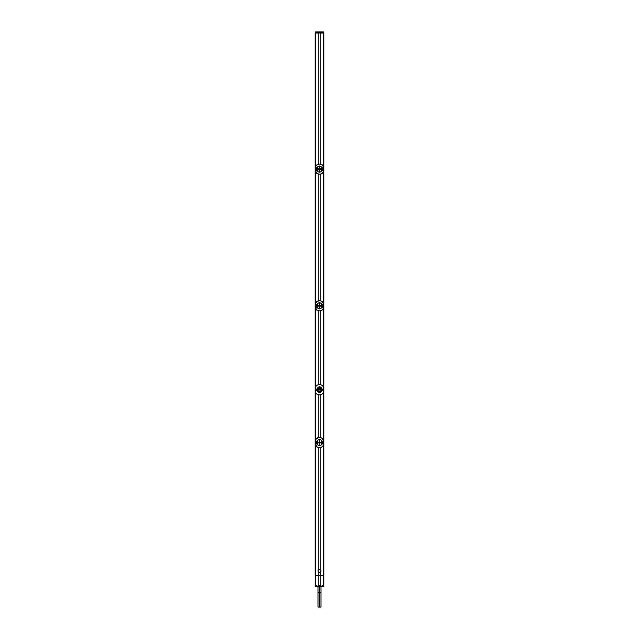 <?xml version="1.0" encoding="UTF-8"?>
<svg xmlns="http://www.w3.org/2000/svg" width="639" height="639" viewBox="0 0 639 639"><rect width="100%" height="100%" fill="white"/><g stroke="black" fill="none" stroke-linecap="round" stroke-linejoin="round"><path stroke-width="0.96" d="M315.091 575.324L315.091 33.052L318.765 33.052L318.765 163.967L318.765 33.052L315.259 33.052L315.259 575.324L315.091 33.052L315.091 575.324M319.5 572.392A1.47 1.47 0 0 0 320.235 572.193L320.235 575.324L323.909 575.324L323.909 586.89L323.909 33.052L323.741 575.324L323.741 33.052L320.235 33.052L320.235 163.967L320.235 33.052L323.909 33.052L323.909 575.324L320.235 575.324L320.235 572.193C321.201 571.346 321.201 570.499 320.235 569.645L320.235 447.675L320.235 569.645A1.47 1.47 0 0 0 319.5 569.453L319.5 569.453A1.47 1.47 0 0 1 320.235 569.645C321.201 570.499 321.201 571.346 320.235 572.193A1.47 1.47 0 0 1 319.5 572.392L319.5 572.392A1.47 1.47 0 0 1 318.765 572.193L318.765 575.324L315.259 575.324L320.235 575.324L318.765 575.324L318.765 572.193A1.47 1.47 0 0 0 319.5 572.392L319.372 572.384M320.235 33.052L318.765 33.052L320.235 33.052M320.235 384.638L320.235 310.945L320.235 384.638A3.674 3.674 0 0 1 320.315 384.646L320.323 384.646C322.399 385.189 323.478 386.403 323.566 388.288L323.558 391.228C323.374 393.368 322.144 394.59 319.867 394.886L319.133 394.886C316.856 394.59 315.626 393.368 315.442 391.228L315.442 388.288C315.626 386.148 316.856 384.926 319.133 384.63L319.867 384.63C322.144 384.926 323.374 386.148 323.558 388.288L323.566 391.228C323.478 393.113 322.399 394.327 320.323 394.87L320.315 394.87A3.674 3.674 0 0 1 319.867 394.902L319.133 394.886L319.867 394.886C322.144 394.59 323.374 393.368 323.558 391.228L323.566 391.228C323.478 393.113 322.399 394.327 320.323 394.87L320.315 394.87A3.674 3.674 0 0 1 319.867 394.902L319.133 394.902A3.674 3.674 0 0 1 318.765 394.878L318.765 437.435L318.765 394.878A3.674 3.674 0 0 1 318.685 394.87L318.677 394.87C316.601 394.327 315.522 393.113 315.434 391.228L315.434 388.288C315.522 386.403 316.601 385.189 318.677 384.646L318.685 384.646A3.674 3.674 0 0 1 319.133 384.614L319.867 384.614A3.674 3.674 0 0 1 320.315 384.646L320.323 384.646C322.399 385.189 323.478 386.403 323.566 388.288L323.558 391.228L323.558 388.288C323.374 386.148 322.144 384.926 319.867 384.63L319.133 384.63C316.856 384.926 315.626 386.148 315.442 388.288L315.434 388.288C315.522 386.403 316.601 385.189 318.677 384.646L318.685 384.646A3.674 3.674 0 0 1 319.133 384.614L319.867 384.614A3.674 3.674 0 0 1 320.235 384.638M320.235 300.697L320.235 174.207L320.235 300.697M320.235 437.435L320.235 394.878L320.235 437.435M318.765 447.675L318.765 569.645C317.799 570.499 317.799 571.346 318.765 572.193C317.799 571.346 317.799 570.499 318.765 569.645A1.47 1.47 0 0 1 319.5 569.453A1.47 1.47 0 0 0 318.765 569.645L318.765 447.675M318.765 174.207L318.765 300.697L318.765 174.207M318.765 310.945L318.765 384.638L318.765 310.945M319.5 33.052L321.617 33.052L319.508 33.052L320.179 33.036L320.179 32.301L318.821 32.301L318.821 33.036L315.099 32.972L315.131 32.301L315.259 32.98L315.283 32.301L318.717 32.301L318.709 33.036L318.821 32.301L318.821 33.036L319.5 33.052L317.383 33.012L320.179 33.036L320.179 32.301L320.291 33.036L320.283 32.301L323.717 32.301L323.741 32.98L320.291 33.036L323.741 32.98L323.717 32.301L323.901 32.972L323.502 31.95L315.498 31.95L315.099 32.972L319.492 33.052M323.693 585.564L322.28 585.548L321.649 586.826L320.235 585.532L320.235 575.364L323.693 575.348L323.693 585.564L323.693 575.348L318.765 575.364L318.765 585.532L320.235 585.532L320.235 575.364L318.765 575.364L318.765 585.532L317.351 586.826L316.72 585.548L315.307 585.564L315.307 575.348L318.765 575.364L315.131 575.348L315.107 585.596L316.72 585.548L315.131 585.572L315.131 575.348L315.091 586.89L317.176 586.826L316.72 585.548L315.107 585.596L315.091 586.89L323.909 586.89L323.693 585.564L322.28 585.548L321.824 586.826L323.901 586.89L323.893 585.596L322.28 585.548L323.893 585.596L323.693 575.348L323.693 585.564M318.254 575.324L322.951 575.324L318.254 575.348M316.712 575.324L318.038 575.348L316.712 575.324M321.649 586.826L320.818 585.532L318.182 585.532L317.351 586.826L321.649 586.826L315.099 586.89L321.649 586.826M319.5 442.883L319.5 445.655C321.273 445.423 321.88 444.488 321.329 442.867L321.329 442.252C322.016 440.814 321.409 439.88 319.5 439.456L319.5 442.236L319.5 439.456C321.273 439.696 321.88 440.622 321.329 442.252L321.329 442.867L317.847 442.867L317.847 442.244L319.5 442.236L319.5 442.883L319.5 442.236L321.153 442.244L321.153 442.867L321.329 442.252L321.329 442.867L317.671 442.867C317.12 444.488 317.727 445.423 319.5 445.655L319.5 442.883M317.671 442.252C317.12 440.622 317.727 439.696 319.5 439.456C317.591 439.88 316.984 440.814 317.671 442.252L317.671 442.867C316.984 444.305 317.591 445.231 319.5 445.655C321.409 445.231 322.016 444.305 321.329 442.867L321.401 442.252L321.401 442.867L321.361 442.252L319.5 442.236L317.847 442.244L317.847 442.867L317.671 442.252L317.599 442.867L317.671 442.252M322.064 438.146L320.171 437.427L317.607 437.747L316.273 438.785L315.498 441.006C315.714 438.969 316.928 437.811 319.125 437.523L319.875 437.523C322.072 437.803 323.278 438.961 323.502 441.006L322.272 441.245L322.272 443.865L323.502 444.113C323.286 446.15 322.072 447.308 319.875 447.588L319.125 447.588C316.928 447.308 315.722 446.15 315.498 444.113L316.728 443.865L316.728 441.245L315.498 441.006C315.714 438.969 316.928 437.811 319.125 437.523L319.875 437.523C322.072 437.803 323.278 438.961 323.502 441.006L322.272 441.245L322.272 443.865L322.312 441.245L323.43 441.245L323.43 443.873L322.312 443.865L322.272 441.245L323.486 441.022L322.863 441.03L323.534 441.245L323.542 444.025L323.542 441.014L322.24 438.29M317.599 442.252L317.599 442.867L317.599 442.252M323.502 444.113C323.286 446.15 322.072 447.308 319.875 447.588L321.393 447.364L322.727 446.334L323.542 444.097L322.863 444.089L323.486 444.097M316.936 446.965L319.125 447.588C316.928 447.308 315.722 446.15 315.498 444.113L316.76 446.829M315.498 444.536L315.466 441.237L316.688 441.245L316.688 443.865L315.57 443.873L315.57 441.245L315.57 443.873L316.137 444.089L315.514 444.097L315.458 441.086L315.458 444.025L315.458 441.086L316.137 441.03L315.458 441.022M322.216 438.266L319.133 437.419L316.201 438.881M317.367 447.244L319.867 447.699M323.502 440.575L323.542 444.097M316.728 441.245L316.688 443.865L316.728 441.245L315.466 441.245L316.728 441.245M323.382 444.017L322.903 444.017L323.382 444.017M316.057 443.865L316.688 443.865L316.057 443.865M322.943 441.245L322.312 441.245L322.943 441.245M322.943 443.865L322.312 443.865L322.943 443.865M322.272 443.865L322.903 444.017L322.272 443.865M316.137 444.089L316.728 443.865L316.137 444.089M319.5 306.145L319.5 308.925C321.273 308.685 321.88 307.758 321.329 306.129L321.329 305.514C322.016 304.076 321.409 303.15 319.5 302.726L319.5 305.498L319.5 302.726C321.273 302.958 321.88 303.892 321.329 305.514L321.329 306.129L317.847 306.137L317.847 305.514L319.5 305.498L319.5 306.145L319.5 305.498L321.153 305.514L321.153 306.137L321.329 305.514L321.329 306.129L317.671 306.129C317.12 307.758 317.727 308.685 319.5 308.925L319.5 306.145M317.671 305.514C317.12 303.892 317.727 302.958 319.5 302.726C317.591 303.15 316.984 304.076 317.671 305.514L317.671 306.129C316.984 307.567 317.591 308.501 319.5 308.925C321.409 308.501 322.016 307.567 321.329 306.129L321.401 305.514L321.401 306.129L321.361 305.514L317.847 305.514L317.847 306.137L317.671 305.514M322.064 301.408L320.171 300.697L317.607 301.017L316.273 302.055L315.498 304.268C315.714 302.231 316.928 301.073 319.125 300.793L319.875 300.793C322.072 301.073 323.278 302.231 323.502 304.268L322.272 304.515L322.272 307.135L323.502 307.375C323.286 309.412 322.072 310.57 319.875 310.85L319.125 310.85C316.928 310.578 315.722 309.42 315.498 307.375L316.728 307.135L316.728 304.515L315.498 304.268C315.714 302.231 316.928 301.073 319.125 300.793L319.875 300.793C322.072 301.073 323.278 302.231 323.502 304.268L322.272 304.515L322.272 307.135L322.312 304.515L323.43 304.507L323.43 307.135L322.312 307.135L322.272 304.515L323.542 304.276L322.24 301.552M317.599 305.514L317.599 306.129L317.599 305.514M323.502 307.375C323.286 309.412 322.072 310.57 319.875 310.85L321.393 310.634L322.727 309.596L323.542 307.359L322.863 307.351L323.542 307.359L323.39 304.356L323.486 307.359M316.936 310.234L319.125 310.85C316.928 310.578 315.722 309.42 315.498 307.375L316.76 310.091M315.498 307.806L315.466 304.507L316.688 304.515L316.688 307.135L315.57 307.135L315.57 304.507L315.57 307.135L316.137 307.351L315.514 307.359L315.458 304.356L315.458 307.295L315.458 304.356L316.137 304.292L315.458 304.284M321.641 301.137L319.133 300.681L316.201 302.143M317.367 310.514L319.867 310.961M323.502 303.844L323.542 307.359M316.728 304.515L316.688 307.135L316.728 304.515L315.466 304.507L316.728 304.515M322.903 304.364L323.534 304.507L323.39 307.287L322.903 307.279L323.534 307.135L323.534 304.507L322.312 304.515L322.903 304.364M316.057 307.135L316.688 307.135L316.057 307.135M322.943 307.135L322.312 307.135L322.943 307.135M322.272 307.135L322.903 307.279L322.272 307.135M316.137 307.351L316.728 307.135L316.137 307.351M319.5 169.415L319.5 172.187C321.273 171.955 321.88 171.02 321.329 169.399L321.329 168.784C322.016 167.338 321.409 166.412 319.5 165.988L319.5 168.76L319.5 165.988C321.273 166.228 321.88 167.154 321.329 168.784L321.329 169.399L317.847 169.399L317.847 168.776L319.5 168.76L319.5 169.415L319.5 168.76L321.153 168.776L321.153 169.399L321.329 168.784L321.329 169.399L317.671 169.399C317.12 171.02 317.727 171.955 319.5 172.187L319.5 169.415M317.671 168.784C317.12 167.154 317.727 166.228 319.5 165.988C317.591 166.412 316.984 167.338 317.671 168.784L317.671 169.399C316.984 170.837 317.591 171.763 319.5 172.187C321.409 171.763 322.016 170.837 321.329 169.399L321.401 168.784L321.401 169.399L321.361 168.784L319.5 168.76L317.847 168.776L317.847 169.399L317.671 168.784L317.599 169.399L317.671 168.784M322.064 164.678L320.171 163.959L317.607 164.279L316.273 165.317L315.498 167.538C315.714 165.501 316.928 164.335 319.125 164.055L319.875 164.055C322.072 164.335 323.278 165.493 323.502 167.538L322.272 167.777L322.272 170.397L323.502 170.637C323.286 172.682 322.072 173.84 319.875 174.12L319.125 174.12C316.928 173.84 315.722 172.682 315.498 170.637L316.728 170.397L316.728 167.777L315.498 167.538C315.714 165.501 316.928 164.335 319.125 164.055L319.875 164.055C322.072 164.335 323.278 165.493 323.502 167.538L322.272 167.777L322.272 170.397L322.312 167.777L323.43 167.777L323.43 170.405L322.312 170.397L322.272 167.777L323.542 167.546L322.24 164.822M317.599 168.784L317.599 169.399L317.599 168.784M323.502 170.637C323.286 172.682 322.072 173.84 319.875 174.12L321.393 173.896L322.727 172.857L323.542 170.629L323.39 167.626L323.542 170.557L322.863 170.621L323.502 170.637M316.936 173.496L319.125 174.12C316.928 173.84 315.722 172.682 315.498 170.637L316.76 173.361M315.498 171.068L315.466 167.769L316.688 167.777L316.688 170.397L315.57 170.405L315.57 167.777L315.57 170.405L316.137 170.621L315.514 170.629L315.458 167.618L315.458 170.557L315.458 167.618L316.137 167.554L315.458 167.554M322.216 164.798L319.133 163.951M317.367 173.776L319.867 174.231M323.502 167.106L323.542 170.629M316.728 167.777L316.688 170.397L316.728 167.777L315.466 167.777L316.728 167.777M322.903 167.634L323.534 167.769L323.39 170.549L322.903 170.549L323.534 170.405L323.534 167.777L322.312 167.777L322.903 167.634M316.057 170.397L316.688 170.397L316.057 170.397M322.943 170.397L322.312 170.397L322.943 170.397M322.272 170.397L322.903 170.549L322.272 170.397M316.137 170.621L316.728 170.397L316.137 170.621M322.567 389.758C320.522 385.804 318.478 385.804 316.433 389.758C318.478 393.712 320.522 393.712 322.567 389.758C320.522 393.712 318.478 393.712 316.433 389.758L316.601 389.758C318.534 393.408 320.466 393.408 322.399 389.758L321.153 389.758L320.666 390.932A1.653 1.653 0 0 1 318.334 390.932C319.109 392.019 319.891 392.019 320.666 390.932C319.891 392.019 319.109 392.019 318.334 390.932L317.847 389.758L316.601 389.758L317.847 389.758L318.334 388.584C319.109 387.498 319.891 387.498 320.666 388.584L321.153 389.758L322.399 389.758C320.466 386.108 318.534 386.108 316.601 389.758C318.534 393.408 320.466 393.408 322.399 389.758L322.399 389.758C320.466 386.108 318.534 386.108 316.601 389.758L316.433 389.758C318.478 385.804 320.522 385.804 322.567 389.758M315.434 391.228L315.442 388.288L315.442 391.228C315.626 393.368 316.856 394.59 319.133 394.886L319.133 394.902A3.674 3.674 0 0 1 318.685 394.87L318.677 394.87C316.601 394.327 315.522 393.113 315.434 391.228M318.334 388.584L320.666 388.584L321.153 389.758L317.847 389.758L318.334 388.584A1.653 1.653 0 0 1 320.666 388.584L321.153 389.758L320.666 390.932L318.334 390.932L317.847 389.758L321.153 389.758A1.653 1.653 0 0 0 320.666 388.584C319.891 387.498 319.109 387.498 318.334 388.584A1.653 1.653 0 0 0 317.847 389.758L318.334 388.584M320.666 390.932A1.653 1.653 0 0 0 321.153 389.758L320.666 390.932M320.97 586.89L320.97 607.05L319.5 607.05C321.385 607.05 321.385 607.05 319.5 607.05C317.615 607.05 317.615 607.05 319.5 607.05L319.5 592.361L320.97 592.361L319.5 592.361L319.5 607.05L318.03 607.05L318.03 592.361L319.5 592.361L319.5 586.89L319.5 592.361L318.03 592.361L318.03 586.89M315.618 444.017L316.097 444.017L315.618 444.017M315.618 441.094L316.097 441.102L315.618 441.094M315.618 307.287L316.097 307.279L315.618 307.287M315.618 304.364L316.097 304.364L315.618 304.364M315.618 170.549L316.097 170.549L315.618 170.549M315.618 167.626L316.097 167.634L315.618 167.626M318.334 390.932L317.847 389.758A1.653 1.653 0 0 0 318.334 390.932M320.818 585.532L318.182 585.532L320.818 585.532M320.794 447.58L321.808 447.14M322.815 446.222L323.35 445.191M315.586 444.984L316.073 446.054M316.784 446.845L317.327 447.228M318.406 447.627L318.829 447.683M318.206 437.539L317.192 437.971M316.185 438.897L315.65 439.92M323.414 440.127L322.927 439.065M320.594 437.491L320.171 437.427M320.794 310.842L321.808 310.41M322.815 309.484L323.35 308.461M315.586 308.254L316.073 309.316M316.784 310.115L317.327 310.49M318.406 310.889L318.829 310.953M318.206 300.801L317.192 301.241M316.185 302.159L315.65 303.19M323.414 303.397L322.927 302.327M322.216 301.528L321.673 301.153M320.594 300.753L320.171 300.697M320.794 174.112L321.808 173.672M322.815 172.746L323.35 171.723M315.586 171.516L316.073 172.586M316.784 173.377L317.327 173.76M318.406 174.159L318.829 174.215M318.206 164.063L317.192 164.503M316.185 165.429L315.65 166.452M323.414 166.659L322.927 165.597M320.594 164.023L320.171 163.959"/></g></svg>
